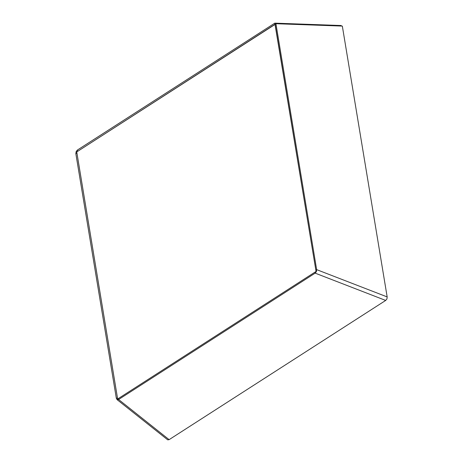 <?xml version="1.0" encoding="UTF-8"?>
<svg xmlns="http://www.w3.org/2000/svg" width="463" height="463" viewBox="0 0 463 463"><rect width="100%" height="100%" fill="white"/><g stroke="black" fill="none" stroke-linecap="round" stroke-linejoin="round"><path stroke-width="0.69" d="M76.742 151.922L76.135 151.638L77.315 150.105L77.674 151.326L275.167 24.371L316.067 271.445L117.648 399.002L76.742 151.928L275.931 23.711L316.64 269.628L316.414 271.636L315.158 273.141L118.597 399.5L116.965 399.546L167.716 439.85L169.117 439.653L385.685 300.435L386.941 298.924L387.166 296.916L342.331 26.084L275.931 23.711M316.414 271.636L316.067 271.445M116.352 398.383L75.834 153.623L76.933 153.085L117.452 397.844L116.352 398.383L117.197 399.702L117.648 399.002M341.358 26.05L341.208 25.523L274.802 23.15L315.876 270.288L316.64 269.628L387.166 296.916M169.117 439.653L118.597 399.5L118.574 398.406L315.141 272.047L315.158 273.141L385.685 300.435M75.834 153.623L76.135 151.638M77.315 150.105L274.802 23.15"/></g></svg>
